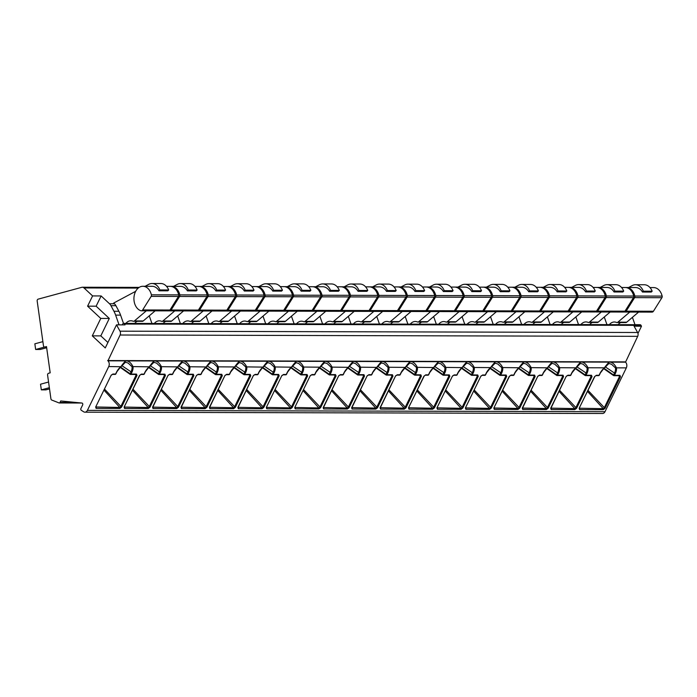 <?xml version="1.0" encoding="UTF-8"?>
<svg xmlns="http://www.w3.org/2000/svg" width="697" height="697" viewBox="0 0 697 697"><rect width="100%" height="100%" fill="white"/><g stroke="black" fill="none" stroke-linecap="round" stroke-linejoin="round"><path stroke-width="1.05" d="M84.921 412.18A4.112 2.98 -89.9 0 0 87.404 410.367L108.741 366.552A4.112 2.98 -89.9 0 0 107.939 360.837L120.093 335.013A3.293 2.379 -89.9 0 0 120.006 331.171L116.504 324.854L105.264 347.934L92.283 335.858L100.769 318.433L87.595 306.175L92.588 295.92L84.015 287.939A4.112 2.98 -89.9 0 0 82.359 287.242A4.112 2.98 -89.9 0 0 81.784 287.321L38.126 299.152A1.647 1.194 -89.9 0 0 37.185 301.087L43.458 345.721A1.647 1.194 -89.9 0 0 44.625 347.054A1.647 1.194 -89.9 0 0 44.852 347.019L46.49 346.575L50.184 372.834L48.546 373.278A1.647 1.194 -89.9 0 0 47.605 375.213L50.916 398.78A1.647 1.194 -89.9 0 0 51.752 400.052L59.018 402.918A1.237 0.889 -89.9 0 0 60.012 402.422L60.717 400.967L81.967 403.049A1.237 0.889 90.1 0 1 82.638 404.974L80.93 408.486A1.237 0.889 -89.9 0 0 81.296 410.298L83.692 411.814A4.112 2.98 -89.9 0 0 84.921 412.18L602.513 413.504A4.112 2.98 -89.9 0 0 604.996 411.692L626.333 367.877A4.112 2.98 -89.9 0 0 625.531 362.161L637.685 336.337A3.293 2.379 -89.9 0 0 637.598 332.495L634.096 326.179L641.493 326.196L637.964 333.445M116.504 324.854L125.033 324.88L124.58 324.044A1.647 1.194 -89.9 0 0 123.639 323.408A1.647 1.194 -89.9 0 0 122.646 324.131L122.289 324.872M123.639 323.408L640.09 324.724A1.647 1.194 90.1 0 1 641.031 325.368L641.493 326.196M119.065 324.863L115.632 315.114A24.7 17.852 -89.9 0 0 113.942 311.263L110.962 305.678A8.233 5.951 -89.9 0 0 109.499 303.744L101.126 295.946L96.125 306.192L109.307 318.459L100.812 335.884L107.913 342.488M92.588 295.92L101.126 295.946M87.595 306.175L96.125 306.192M123.5 323.417L120.581 315.131A24.7 17.852 -89.9 0 0 118.891 311.28L115.911 305.687A8.233 5.951 -89.9 0 0 114.447 303.753L113.689 303.047L135.671 291.32M603.689 368.643L613.517 375.526A0.819 0.819 0 0 0 613.987 375.683A0.819 0.592 -89.9 0 0 614.484 375.317L613.587 374.977L613.656 375.544A0.819 0.592 -89.9 0 0 613.987 375.683L619.398 375.674A0.819 0.592 90.1 0 0 619.929 375.326L620.461 376.702L605.031 408.372L603.297 409.679A0.819 0.592 90.1 0 0 603.253 408.677L587.527 391.453M95.811 407.248L95.846 406.673L96.073 407.379A0.819 0.592 -89.9 0 1 96.116 408.381L95.672 407.031L111.084 375.395L112.905 374.028A0.819 0.592 -89.9 0 1 112.417 374.394L111.276 375.073M120.224 367.406L130.051 374.289A0.819 0.819 0 0 0 130.522 374.446A0.819 0.592 -89.9 0 0 131.019 374.08L130.121 373.74L130.191 374.306A0.819 0.592 -89.9 0 0 130.522 374.446L135.967 374.455A0.819 0.592 90.1 0 0 136.464 374.089L136.995 375.465L121.566 407.135L119.832 408.433A0.819 0.592 90.1 0 0 119.788 407.44L104.062 390.215M124.11 407.1L139.522 375.465L141.352 374.106A0.819 0.592 -89.9 0 1 140.855 374.472L139.766 375.369L124.11 407.1L124.563 408.451A0.819 0.592 -89.9 0 0 124.519 407.449L124.275 406.734L124.249 407.318M148.661 367.485L158.498 374.367A0.819 0.819 0 0 0 158.968 374.516A0.819 0.592 -89.9 0 0 159.456 374.15L158.559 373.819L158.637 374.376A0.819 0.592 -89.9 0 0 158.968 374.516L164.422 374.533A0.819 0.592 90.1 0 0 164.901 374.167L165.433 375.535L150.003 407.214L148.269 408.512A0.819 0.592 90.1 0 0 148.226 407.51L132.5 390.285M152.713 406.804L152.957 407.527A0.819 0.592 -89.9 0 1 153 408.52L152.556 407.179L167.96 375.544L169.789 374.176A0.819 0.592 -89.9 0 1 169.293 374.542L168.151 375.213M177.099 367.554L186.935 374.437A0.819 0.819 0 0 0 187.406 374.585A0.819 0.592 -89.9 0 0 187.902 374.228L186.996 373.888L187.075 374.446A0.819 0.592 -89.9 0 0 187.406 374.585L192.86 374.603A0.819 0.592 90.1 0 0 193.339 374.237L193.871 375.605L178.441 407.283L176.707 408.581A0.819 0.592 90.1 0 0 176.663 407.588L160.937 390.364M181.15 406.874L181.394 407.597A0.819 0.592 -89.9 0 1 181.438 408.599L180.993 407.248L196.397 375.613L198.227 374.254A0.819 0.592 -89.9 0 1 197.73 374.611L196.598 375.291M205.537 367.624L215.373 374.516A0.819 0.819 0 0 0 215.843 374.664A0.819 0.592 -89.9 0 0 216.34 374.298L215.434 373.967L215.512 374.524A0.819 0.592 -89.9 0 0 215.843 374.664L221.306 374.672A0.819 0.592 90.1 0 0 221.777 374.306L222.308 375.683L206.878 407.353L205.145 408.66A0.819 0.592 90.1 0 0 205.101 407.658L189.384 390.433M209.588 406.952L209.832 407.667A0.819 0.592 -89.9 0 1 209.875 408.669L209.431 407.318L224.843 375.683L226.664 374.324A0.819 0.592 -89.9 0 1 226.168 374.69L225.035 375.361M233.983 367.702L243.811 374.585A0.819 0.819 0 0 0 244.281 374.733A0.819 0.592 -89.9 0 0 244.778 374.367L243.872 374.036L243.95 374.594A0.819 0.592 -89.9 0 0 244.281 374.733L249.744 374.751A0.819 0.592 90.1 0 0 250.223 374.385L250.746 375.753L235.316 407.431L233.582 408.73A0.819 0.592 90.1 0 0 233.539 407.728L217.821 390.503M238.025 407.022L238.269 407.745A0.819 0.592 -89.9 0 1 238.313 408.738L237.869 407.397L253.281 375.761L255.102 374.394A0.819 0.592 -89.9 0 1 254.605 374.759L253.473 375.43M262.421 367.772L272.248 374.655A0.819 0.819 0 0 0 272.719 374.803A0.819 0.592 -89.9 0 0 273.215 374.446L272.309 374.106L272.388 374.664A0.819 0.592 -89.9 0 0 272.719 374.803L278.129 374.794A0.819 0.592 90.1 0 0 278.661 374.455L279.192 375.822L263.754 407.501L262.02 408.799A0.819 0.592 90.1 0 0 261.976 407.806L246.259 390.581M266.446 407.684L266.481 407.109L266.707 407.815A0.819 0.592 -89.9 0 1 266.751 408.817L266.306 407.466L281.719 375.831L283.54 374.472A0.819 0.592 -89.9 0 1 283.052 374.829L281.91 375.509M290.858 367.842L300.695 374.733A0.819 0.819 0 0 0 301.156 374.881A0.819 0.592 -89.9 0 0 301.653 374.516L300.755 374.184L300.834 374.742A0.819 0.592 -89.9 0 0 301.156 374.881L306.602 374.89A0.819 0.592 90.1 0 0 307.098 374.533L307.63 375.901L292.2 407.579L290.466 408.878A0.819 0.592 90.1 0 0 290.422 407.876L274.696 390.651M294.883 407.754L294.918 407.187L295.153 407.884A0.819 0.592 -89.9 0 1 295.197 408.886L294.744 407.536L310.156 375.901L311.986 374.542A0.819 0.592 -89.9 0 1 311.489 374.908L310.348 375.578M319.296 367.92L329.132 374.803A0.819 0.819 0 0 0 329.603 374.951A0.819 0.592 -89.9 0 0 330.099 374.585L329.193 374.254L329.272 374.812A0.819 0.592 -89.9 0 0 329.603 374.951L335.057 374.969A0.819 0.592 90.1 0 0 335.536 374.603L336.067 375.971L320.637 407.649L318.904 408.947A0.819 0.592 90.1 0 0 318.86 407.945L303.134 390.721M323.347 407.24L323.591 407.963A0.819 0.592 -89.9 0 1 323.635 408.956L323.19 407.614L338.594 375.979L340.424 374.611A0.819 0.592 -89.9 0 1 339.927 374.977L338.786 375.648M347.733 367.99L357.57 374.873A0.819 0.819 0 0 0 358.04 375.021A0.819 0.592 -89.9 0 0 358.537 374.664L357.631 374.324L357.709 374.881A0.819 0.592 -89.9 0 0 358.04 375.021L363.503 375.038A0.819 0.592 90.1 0 0 363.973 374.672L364.505 376.04L349.075 407.719L347.341 409.017A0.819 0.592 90.1 0 0 347.298 408.024L331.58 390.799M351.785 407.318L352.029 408.033A0.819 0.592 -89.9 0 1 352.072 409.034L351.628 407.684L367.04 376.049L368.861 374.69A0.819 0.592 -89.9 0 1 368.365 375.047L367.232 375.727M376.18 368.068L386.007 374.951A0.819 0.819 0 0 0 386.478 375.099A0.819 0.592 -89.9 0 0 386.974 374.733L386.068 374.402L386.147 374.96A0.819 0.592 -89.9 0 0 386.478 375.099L391.941 375.108A0.819 0.592 90.1 0 0 392.411 374.751L392.942 376.119L377.513 407.797L375.779 409.095A0.819 0.592 90.1 0 0 375.735 408.093L360.018 390.869M380.222 407.388L380.466 408.102A0.819 0.592 -89.9 0 1 380.51 409.104L380.065 407.754L395.478 376.127L397.299 374.759A0.819 0.592 -89.9 0 1 396.802 375.125L395.669 375.796M404.617 368.138L414.445 375.021A0.819 0.819 0 0 0 414.915 375.169A0.819 0.592 -89.9 0 0 415.412 374.803L414.506 374.472L414.584 375.03A0.819 0.592 -89.9 0 0 414.915 375.169L420.378 375.186A0.819 0.592 90.1 0 0 420.857 374.82L421.38 376.188L405.95 407.867L404.216 409.165A0.819 0.592 90.1 0 0 404.173 408.163L388.456 390.947M408.503 407.832L423.915 376.197L425.736 374.829A0.819 0.592 -89.9 0 1 425.24 375.195L424.159 376.101L408.503 407.832L408.947 409.174A0.819 0.592 -89.9 0 0 408.904 408.181L408.66 407.457M433.055 368.208L442.883 375.091A0.819 0.819 0 0 0 443.353 375.239A0.819 0.592 -89.9 0 0 443.85 374.881L442.943 374.542L443.022 375.099A0.819 0.592 -89.9 0 0 443.353 375.239L448.763 375.23A0.819 0.592 90.1 0 0 449.295 374.89L449.826 376.258L434.388 407.937L432.654 409.235A0.819 0.592 90.1 0 0 432.61 408.242L416.893 391.017M437.08 408.12L437.115 407.545L437.35 408.25A0.819 0.592 -89.9 0 1 437.394 409.252L436.941 407.902L452.353 376.267L454.174 374.908A0.819 0.592 -89.9 0 1 453.686 375.265L452.545 375.944M461.492 368.286L471.329 375.169A0.819 0.819 0 0 0 471.799 375.317A0.819 0.592 -89.9 0 0 472.287 374.951L471.39 374.62L471.468 375.178A0.819 0.592 -89.9 0 0 471.799 375.317L477.236 375.326A0.819 0.592 90.1 0 0 477.733 374.969L478.264 376.336L462.834 408.015L461.1 409.313A0.819 0.592 90.1 0 0 461.057 408.311L445.331 391.087M465.518 408.198L465.552 407.623L465.788 408.32A0.819 0.592 -89.9 0 1 465.831 409.322L465.387 407.972L480.791 376.345L482.62 374.977A0.819 0.592 -89.9 0 1 482.124 375.343L480.982 376.014M489.93 368.356L499.766 375.239A0.819 0.819 0 0 0 500.237 375.387A0.819 0.592 -89.9 0 0 500.734 375.021L499.827 374.69L499.906 375.247A0.819 0.592 -89.9 0 0 500.237 375.387L505.691 375.404A0.819 0.592 90.1 0 0 506.17 375.038L506.702 376.406L491.272 408.085L489.538 409.383A0.819 0.592 90.1 0 0 489.494 408.381L473.768 391.165M493.824 408.05L509.228 376.415L511.058 375.047A0.819 0.592 -89.9 0 1 510.561 375.413L509.481 376.319L493.824 408.05L494.269 409.392A0.819 0.592 -89.9 0 0 494.225 408.398L493.981 407.675M518.368 368.425L528.204 375.308A0.819 0.819 0 0 0 528.674 375.465A0.819 0.592 -89.9 0 0 529.171 375.099L528.265 374.759L528.343 375.317A0.819 0.592 -89.9 0 0 528.674 375.465L534.137 375.474A0.819 0.592 90.1 0 0 534.608 375.108L535.139 376.485L519.709 408.154L517.976 409.453A0.819 0.592 90.1 0 0 517.932 408.459L502.215 391.235M522.419 407.754L522.663 408.468A0.819 0.592 -89.9 0 1 522.706 409.47L522.262 408.12L537.675 376.485L539.495 375.125A0.819 0.592 -89.9 0 1 538.999 375.491L537.866 376.162M546.814 368.504L556.642 375.387A0.819 0.819 0 0 0 557.112 375.535A0.819 0.592 -89.9 0 0 557.609 375.169L556.703 374.838L556.781 375.395A0.819 0.592 -89.9 0 0 557.112 375.535L562.575 375.552A0.819 0.592 90.1 0 0 563.045 375.186L563.577 376.554L548.147 408.233L546.413 409.531A0.819 0.592 90.1 0 0 546.37 408.529L530.652 391.305M550.857 407.823L551.1 408.547A0.819 0.592 -89.9 0 1 551.144 409.54L550.7 408.189L566.112 376.563L567.933 375.195A0.819 0.592 -89.9 0 1 567.436 375.561L566.304 376.232M575.252 368.574L585.079 375.456A0.819 0.819 0 0 0 585.55 375.605A0.819 0.592 -89.9 0 0 586.046 375.239L585.14 374.908L585.219 375.465A0.819 0.592 -89.9 0 0 585.55 375.605L591.012 375.622A0.819 0.592 90.1 0 0 591.492 375.256L592.023 376.624L576.585 408.303L574.851 409.601A0.819 0.592 90.1 0 0 574.807 408.599L559.09 391.383M579.137 408.268L594.55 376.633L596.371 375.265A0.819 0.592 -89.9 0 1 595.883 375.631L594.794 376.537L579.137 408.268L579.582 409.618A0.819 0.592 -89.9 0 0 579.538 408.616L579.294 407.893M579.312 407.911L579.277 408.486M599.254 374.942L599.063 375.274A0.819 0.592 90.1 0 1 598.566 375.639L595.883 375.631M596.371 375.265L599.063 375.274L599.899 373.566A11.161 6.404 -47.1 0 1 604.369 367.816L604.412 367.981C610.328 362.248 607.984 363.477 611.53 364.243L615.468 367.92A10.368 5.951 -47.1 0 1 614.414 373.27L613.587 374.977L604.046 368.304M570.817 374.873L571.453 373.496A11.161 6.404 -47.1 0 1 575.931 367.746C578.998 363.634 580.74 361.734 581.176 362.048C583.729 362.022 586.011 363.93 588.015 367.772L604.369 367.816C607.436 363.703 609.187 361.804 609.614 362.126C612.166 362.1 614.449 364.008 616.453 367.85A11.161 6.404 -47.1 0 1 615.32 373.609L614.484 375.317L619.929 375.326M115.789 373.705L116.434 372.329A11.161 6.404 -47.1 0 1 120.903 366.578C123.97 362.466 125.721 360.567 126.148 360.889C128.701 360.863 130.984 362.771 132.988 366.613A11.161 6.404 -47.1 0 1 131.855 372.372L131.019 374.08L136.464 374.089M144.227 373.784L144.871 372.407A11.161 6.404 -47.1 0 1 149.341 366.657C152.408 362.536 154.159 360.645 154.595 360.959C157.139 360.933 159.421 362.841 161.425 366.683A11.161 6.404 -47.1 0 1 160.293 372.442L159.456 374.15L164.901 374.167M172.664 373.853L173.309 372.477A11.161 6.404 -47.1 0 1 177.779 366.727C180.845 362.614 182.597 360.715 183.032 361.037C185.585 361.011 187.859 362.919 189.863 366.753A11.161 6.404 -47.1 0 1 188.73 372.512L187.902 374.228L193.339 374.237M201.102 373.923L201.747 372.546A11.161 6.404 -47.1 0 1 206.216 366.796C209.283 362.684 211.034 360.785 211.47 361.107C214.023 361.081 216.297 362.989 218.309 366.831A11.161 6.404 -47.1 0 1 217.168 372.59L216.34 374.298L221.777 374.306M229.548 374.001L230.184 372.625A11.161 6.404 -47.1 0 1 234.662 366.875C237.721 362.754 239.472 360.863 239.907 361.177C242.46 361.151 244.734 363.059 246.747 366.901A11.161 6.404 -47.1 0 1 245.614 372.66L244.778 374.367L250.223 374.385M257.986 374.071L258.631 372.695A11.161 6.404 -47.1 0 1 263.1 366.944C266.167 362.832 267.918 360.933 268.345 361.255C270.898 361.229 273.18 363.137 275.184 366.97A11.161 6.404 -47.1 0 1 274.052 372.729L273.215 374.446L278.661 374.455M286.423 374.141L287.068 372.764A11.161 6.404 -47.1 0 1 291.538 367.014C294.604 362.902 296.356 361.002 296.791 361.325C299.335 361.299 301.618 363.207 303.622 367.049A11.161 6.404 -47.1 0 1 302.489 372.808L301.653 374.516L307.098 374.533M314.861 374.219L315.506 372.843A11.161 6.404 -47.1 0 1 319.975 367.092C323.042 362.971 324.793 361.081 325.229 361.394C327.773 361.368 330.056 363.276 332.06 367.119A11.161 6.404 -47.1 0 1 330.927 372.878L330.099 374.585L335.536 374.603M343.299 374.289L343.943 372.912A11.161 6.404 -47.1 0 1 348.413 367.162C351.48 363.05 353.231 361.151 353.667 361.473C356.219 361.447 358.493 363.355 360.497 367.197A11.161 6.404 -47.1 0 1 359.364 372.956L358.537 374.664L363.973 374.672M371.736 374.359L372.381 372.982A11.161 6.404 -47.1 0 1 376.859 367.232C379.917 363.12 381.668 361.22 382.104 361.543C384.657 361.516 386.931 363.425 388.943 367.267A11.161 6.404 -47.1 0 1 387.802 373.026L386.974 374.733L392.411 374.751M400.183 374.437L400.819 373.061A11.161 6.404 -47.1 0 1 405.297 367.31C408.364 363.198 410.106 361.299 410.542 361.612C413.094 361.586 415.368 363.494 417.381 367.336A11.161 6.404 -47.1 0 1 416.248 373.095L415.412 374.803L420.857 374.82M428.62 374.507L429.265 373.13A11.161 6.404 -47.1 0 1 433.734 367.38C436.801 363.268 438.552 361.368 438.979 361.691C441.532 361.665 443.815 363.573 445.819 367.415A11.161 6.404 -47.1 0 1 444.686 373.174L443.85 374.881L449.295 374.89M457.058 374.577L457.702 373.2A11.161 6.404 -47.1 0 1 462.172 367.45C465.239 363.337 466.99 361.438 467.426 361.76C469.97 361.734 472.252 363.642 474.256 367.485A11.161 6.404 -47.1 0 1 473.124 373.243L472.287 374.951L477.733 374.969M485.495 374.655L486.14 373.278A11.161 6.404 -47.1 0 1 490.61 367.528C493.676 363.416 495.428 361.516 495.863 361.83C498.407 361.804 500.69 363.712 502.694 367.554A11.161 6.404 -47.1 0 1 501.561 373.313L500.734 375.021L506.17 375.038M513.933 374.725L514.578 373.348A11.161 6.404 -47.1 0 1 519.047 367.598C522.114 363.486 523.865 361.586 524.301 361.909C526.854 361.882 529.128 363.79 531.14 367.633A11.161 6.404 -47.1 0 1 529.999 373.392L529.171 375.099L534.608 375.108M542.379 374.803L543.015 373.426A11.161 6.404 -47.1 0 1 547.493 367.667C550.552 363.555 552.303 361.665 552.738 361.978C555.291 361.952 557.565 363.86 559.578 367.702A11.161 6.404 -47.1 0 1 558.436 373.461L557.609 375.169L563.045 375.186M625.235 361.882L107.643 360.558M108.741 366.552L120.947 366.744C126.863 361.011 124.519 362.24 128.065 363.006L132.003 366.683A10.368 5.951 -47.1 0 1 130.949 372.032L130.121 373.74L120.581 367.066M135.636 374.315L136.995 375.465M121.566 407.135L104.576 389.153M135.096 374.455L136.107 375.143L120.677 406.821L119.788 407.44L95.898 406.978M111.084 375.395L95.672 407.031M112.905 374.028L115.597 374.036A0.819 0.592 90.1 0 1 115.101 374.402L112.417 374.394M132.003 366.683A0.819 0.619 170.2 0 0 132.988 366.613L149.385 366.814C155.3 361.09 152.957 362.318 156.503 363.076L160.441 366.761A10.368 5.951 -47.1 0 1 159.386 372.111L158.559 373.819L149.019 367.145M164.074 374.385L165.433 375.535M150.003 407.214L133.022 389.231M163.534 374.524L164.553 375.213L149.114 406.891L148.226 407.51L124.336 407.057M141.352 374.106L144.035 374.115A0.819 0.592 90.1 0 1 143.538 374.472L140.855 374.472M160.441 366.761A0.819 0.619 170.2 0 0 161.425 366.683L177.822 366.892C183.738 361.159 181.403 362.388 184.94 363.154L188.878 366.831A10.368 5.951 -47.1 0 1 187.824 372.181L186.996 373.888L177.465 367.214M192.511 374.463L193.871 375.605M178.441 407.283L161.46 389.301M191.971 374.603L192.991 375.291L177.561 406.97L176.663 407.588L152.774 407.126M169.789 374.176L172.473 374.184A0.819 0.592 90.1 0 1 171.985 374.55L169.293 374.542M188.878 366.831A0.819 0.619 170.2 0 0 189.863 366.753L206.26 366.962C212.176 361.229 209.841 362.457 213.387 363.224L217.325 366.901A10.368 5.951 -47.1 0 1 216.27 372.25L215.434 373.967L205.903 367.284M220.958 374.533L222.308 375.683M206.878 407.353L189.898 389.37M220.409 374.672L221.428 375.361L205.998 407.039L205.101 407.658L181.211 407.205M198.227 374.254L200.919 374.254A0.819 0.592 90.1 0 1 200.422 374.62L197.73 374.611M230.184 372.625L234.706 367.031C240.622 361.307 238.278 362.536 241.824 363.303L245.762 366.979A10.368 5.951 -47.1 0 1 244.708 372.329L243.872 374.036L234.34 367.363M249.395 374.611L250.746 375.753M235.316 407.431L218.335 389.449M248.855 374.742L249.866 375.43L234.436 407.109L233.539 407.728L209.649 407.275M226.664 374.324L229.357 374.333A0.819 0.592 90.1 0 1 228.86 374.69L226.168 374.69M245.762 366.979A0.819 0.619 170.2 0 0 246.747 366.901L263.144 367.11C269.059 361.377 266.716 362.606 270.262 363.372L274.2 367.049A10.368 5.951 -47.1 0 1 273.146 372.398L272.309 374.106L262.778 367.432M277.833 374.681L279.192 375.822M263.754 407.501L246.773 389.518M277.293 374.82L278.303 375.509L262.874 407.187L261.976 407.806L238.095 407.344M255.102 374.394L257.794 374.402A0.819 0.592 90.1 0 1 257.298 374.768L254.605 374.759M274.2 367.049A0.819 0.619 170.2 0 0 275.184 366.97L291.581 367.18C297.497 361.447 295.153 362.675 298.699 363.442L302.637 367.119A10.368 5.951 -47.1 0 1 301.583 372.477L300.755 374.184L291.215 367.502M306.271 374.751L307.63 375.901M292.2 407.579L275.21 389.588M305.73 374.89L306.75 375.578L291.311 407.257L290.422 407.876L266.533 407.423M281.719 375.831L266.306 407.466M283.54 374.472L286.232 374.472A0.819 0.592 90.1 0 1 285.735 374.838L283.052 374.829M315.506 372.843L320.028 367.249C325.935 361.525 323.591 362.754 327.137 363.52L331.075 367.197A10.368 5.951 -47.1 0 1 330.021 372.546L329.193 374.254L319.662 367.58M334.708 374.829L336.067 375.971M320.637 407.649L303.657 389.667M334.168 374.96L335.187 375.648L319.757 407.327L318.86 407.945L294.97 407.492M310.156 375.901L294.744 407.536M311.986 374.542L314.669 374.55A0.819 0.592 90.1 0 1 314.173 374.916L311.489 374.908M331.075 367.197A0.819 0.619 170.2 0 0 332.06 367.119L348.456 367.328C354.372 361.595 352.037 362.823 355.575 363.59L359.513 367.267A10.368 5.951 -47.1 0 1 358.458 372.616L357.631 374.324L348.099 367.65M363.146 374.899L364.505 376.04M349.075 407.719L332.094 389.736M362.606 375.038L363.625 375.727L348.195 407.405L347.298 408.024L323.408 407.562M340.424 374.611L343.116 374.62A0.819 0.592 90.1 0 1 342.619 374.986L339.927 374.977M359.513 367.267A0.819 0.619 170.2 0 0 360.497 367.197L376.894 367.397C382.819 361.665 380.475 362.893 384.021 363.66L387.959 367.336A10.368 5.951 -47.1 0 1 386.905 372.695L386.068 374.402L376.537 367.728M391.592 374.969L392.942 376.119M377.513 407.797L360.532 389.815M391.043 375.108L392.062 375.796L376.633 407.475L375.735 408.093L351.846 407.64M368.861 374.69L371.553 374.69A0.819 0.592 90.1 0 1 371.057 375.056L368.365 375.047M400.819 373.061L405.34 367.467C411.256 361.743 408.912 362.971 412.458 363.738L416.397 367.415A10.368 5.951 -47.1 0 1 415.342 372.764L414.506 374.472L404.974 367.798M420.03 375.047L421.38 376.188M405.95 407.867L388.97 389.884M419.489 375.178L420.5 375.875L405.07 407.545L404.173 408.163L380.292 407.71M397.299 374.759L399.991 374.768A0.819 0.592 90.1 0 1 399.494 375.134L396.802 375.125M416.397 367.415A0.819 0.619 170.2 0 0 417.381 367.336L433.778 367.546C439.694 361.813 437.35 363.041 440.896 363.808L444.834 367.485A10.368 5.951 -47.1 0 1 443.78 372.834L442.943 374.542L433.412 367.868M448.467 375.117L449.826 376.258M434.388 407.937L417.407 389.954M447.927 375.256L448.938 375.944L433.508 407.623L432.61 408.242L408.73 407.78M408.677 407.475L408.642 408.05M425.736 374.829L428.428 374.838A0.819 0.592 90.1 0 1 427.932 375.204L425.24 375.195M444.834 367.485A0.819 0.619 170.2 0 0 445.819 367.415L462.216 367.615C468.131 361.882 465.788 363.111 469.334 363.878L473.272 367.554A10.368 5.951 -47.1 0 1 472.217 372.912L471.39 374.62L461.85 367.946M476.905 375.186L478.264 376.336M462.834 408.015L445.845 390.032M476.365 375.326L477.384 376.014L461.945 407.693L461.057 408.311L437.167 407.858M452.353 376.267L436.941 407.902M454.174 374.908L456.866 374.916A0.819 0.592 90.1 0 1 456.369 375.274L453.686 375.265M486.14 373.278L490.662 367.685C496.569 361.961 494.234 363.189 497.771 363.956L501.709 367.633A10.368 5.951 -47.1 0 1 500.655 372.982L499.827 374.69L490.296 368.016M505.342 375.265L506.702 376.406M491.272 408.085L474.291 390.102M504.802 375.404L505.822 376.092L490.392 407.762L489.494 408.381L465.605 407.928M480.791 376.345L465.387 407.972M482.62 374.977L485.304 374.986A0.819 0.592 90.1 0 1 484.816 375.352L482.124 375.343M501.709 367.633A0.819 0.619 170.2 0 0 502.694 367.554L519.091 367.763C525.007 362.031 522.672 363.259 526.209 364.026L530.156 367.702A10.368 5.951 -47.1 0 1 529.093 373.052L528.265 374.759L518.734 368.086M533.78 375.334L535.139 376.485M519.709 408.154L502.729 390.172M533.24 375.474L534.259 376.162L518.829 407.841L517.932 408.459L494.042 407.998M493.99 407.693L493.955 408.268M511.058 375.047L513.75 375.056A0.819 0.592 90.1 0 1 513.253 375.422L510.561 375.413M530.156 367.702A0.819 0.619 170.2 0 0 531.14 367.633L547.528 367.833C553.453 362.109 551.109 363.337 554.655 364.095L558.593 367.781A10.368 5.951 -47.1 0 1 557.539 373.13L556.703 374.838L547.171 368.164M562.226 375.404L563.577 376.554M548.147 408.233L531.166 390.25M561.677 375.544L562.697 376.232L547.267 407.911L546.37 408.529L522.48 408.076M539.495 375.125L542.188 375.134A0.819 0.592 90.1 0 1 541.691 375.491L538.999 375.491M571.453 373.496L575.975 367.903C581.89 362.179 579.547 363.407 583.093 364.174L587.031 367.85A10.368 5.951 -47.1 0 1 585.977 373.2L585.14 374.908L575.609 368.234M590.664 375.483L592.023 376.624M576.585 408.303L559.604 390.32M590.124 375.622L591.134 376.31L575.705 407.98L574.807 408.599L550.926 408.146M567.933 375.195L570.625 375.204A0.819 0.592 90.1 0 1 570.129 375.57L567.436 375.561M619.102 375.552L620.461 376.702M605.031 408.372L588.041 390.39M618.561 375.692L619.572 376.38L604.142 408.059L603.253 408.677L579.364 408.215M48.563 382.034L40.531 384.213L41.323 389.867L45.871 389.876L49.522 388.891M42.883 341.643L34.85 343.821L35.643 349.476L40.191 349.485L46.655 347.733M41.323 389.867L49.356 387.689M35.643 349.476L44.582 347.054M632.406 317.344L635.002 324.715M151.937 323.478L149.245 315.846M180.375 323.547L177.683 315.915M208.812 323.626L206.129 315.994M237.25 323.696L234.567 316.063M265.688 323.765L263.004 316.133M294.125 323.844L291.442 316.211M322.572 323.913L319.879 316.281M351.009 323.983L348.317 316.351M379.447 324.061L376.763 316.429M407.884 324.131L405.201 316.499M436.322 324.201L433.639 316.569M464.76 324.279L462.076 316.647M493.206 324.349L490.514 316.717M521.644 324.419L518.951 316.795M550.081 324.497L547.398 316.865M578.519 324.567L575.835 316.935M606.956 324.645L604.273 317.013M187.441 290.876L188.303 290.03L197.12 290.048L196.258 290.893L187.441 290.876A12.38 8.948 -89.9 0 0 180.558 286.371L171.34 286.354A12.38 8.948 -89.9 0 0 170.774 286.371M154.307 323.486A10.281 7.432 90.1 0 1 159.308 320.829A10.281 7.432 90.1 0 1 161.416 321.265A2.466 1.786 -89.9 0 0 161.922 321.369A2.466 1.786 -89.9 0 0 162.863 321.003L174.764 310.888M188.303 290.03A12.346 8.93 -89.9 0 0 180.479 283.566A12.346 8.93 -89.9 0 0 177.247 284.393L173.562 286.354M196.667 310.888A2.466 1.786 -89.9 0 0 197.051 310.94A2.466 1.786 -89.9 0 0 198.41 310.087L206.887 296.539A1.647 1.194 -89.9 0 0 207.122 294.944A12.38 8.948 -89.9 0 0 198.645 286.423L194.96 286.415M169.171 310.749A12.38 8.948 -89.9 0 0 169.371 310.818A2.466 1.786 -89.9 0 0 169.754 310.871A2.466 1.786 -89.9 0 0 171.105 310.017L179.591 296.469A1.647 1.194 -89.9 0 0 179.826 294.875A12.38 8.948 -89.9 0 0 171.34 286.354M197.12 290.048A12.346 8.93 -89.9 0 0 189.296 283.583L180.479 283.566M163.124 323.504A10.281 7.432 90.1 0 1 165.773 321.378M161.922 321.369L170.739 321.387A2.466 1.786 -89.9 0 0 171.68 321.021L183.581 310.914M142.902 286.275A12.38 8.948 -89.9 0 0 133.981 297.305A12.38 8.948 -89.9 0 0 140.933 310.74A2.466 1.786 -89.9 0 0 141.308 310.801A2.466 1.786 -89.9 0 0 142.667 309.947L151.153 296.391A1.647 1.194 -89.9 0 0 151.38 294.805A12.38 8.948 -89.9 0 0 142.902 286.275L152.12 286.301A12.38 8.948 -89.9 0 1 159.003 290.797L167.811 290.823L168.683 289.978A12.346 8.93 -89.9 0 0 160.859 283.513L152.042 283.496A12.346 8.93 -89.9 0 0 148.81 284.315L145.124 286.284M134.687 323.434A10.281 7.432 90.1 0 1 137.335 321.3M125.869 323.408A10.281 7.432 90.1 0 1 130.87 320.759A10.281 7.432 90.1 0 1 132.979 321.186A2.466 1.786 -89.9 0 0 133.484 321.291L142.301 321.317A2.466 1.786 -89.9 0 0 143.242 320.951L155.143 310.836M168.23 310.81A2.466 1.786 -89.9 0 0 168.613 310.871A2.466 1.786 -89.9 0 0 169.972 310.017L178.449 296.46A1.647 1.194 -89.9 0 0 178.685 294.875A12.38 8.948 -89.9 0 0 170.207 286.345L166.513 286.336M133.484 321.291A2.466 1.786 -89.9 0 0 134.425 320.925L146.326 310.818M159.003 290.797L159.866 289.952A12.346 8.93 -89.9 0 0 152.042 283.496M168.683 289.978L159.866 289.952M215.878 290.945L216.741 290.1L225.558 290.118L224.695 290.971L215.878 290.945A12.38 8.948 -89.9 0 0 208.995 286.45L199.786 286.423A12.38 8.948 -89.9 0 0 199.211 286.45M182.745 323.556A10.281 7.432 90.1 0 1 187.746 320.908A10.281 7.432 90.1 0 1 189.854 321.334A2.466 1.786 -89.9 0 0 190.368 321.439A2.466 1.786 -89.9 0 0 191.3 321.073L203.202 310.958M216.741 290.1A12.346 8.93 -89.9 0 0 208.917 283.635A12.346 8.93 -89.9 0 0 205.685 284.463L201.999 286.432M225.114 310.958A2.466 1.786 -89.9 0 0 225.488 311.019A2.466 1.786 -89.9 0 0 226.847 310.165L235.333 296.608A1.647 1.194 -89.9 0 0 235.56 295.023A12.38 8.948 -89.9 0 0 227.083 286.493L223.397 286.484M197.608 310.827A12.38 8.948 -89.9 0 0 197.809 310.888A2.466 1.786 -89.9 0 0 198.192 310.949A2.466 1.786 -89.9 0 0 199.542 310.095L208.028 296.539A1.647 1.194 -89.9 0 0 208.264 294.953A12.38 8.948 -89.9 0 0 199.786 286.423M225.558 290.118A12.346 8.93 -89.9 0 0 217.734 283.662L208.917 283.635M191.562 323.582A10.281 7.432 90.1 0 1 194.21 321.448M190.368 321.439L199.176 321.465A2.466 1.786 -89.9 0 0 200.117 321.09L212.019 310.984M244.316 291.015L245.178 290.17L253.996 290.196L253.133 291.041L244.316 291.015A12.38 8.948 -89.9 0 0 237.433 286.519L228.224 286.493A12.38 8.948 -89.9 0 0 227.658 286.519M211.182 323.626A10.281 7.432 90.1 0 1 216.183 320.977A10.281 7.432 90.1 0 1 218.3 321.404A2.466 1.786 -89.9 0 0 218.806 321.509A2.466 1.786 -89.9 0 0 219.738 321.143L231.639 311.036M245.178 290.17A12.346 8.93 -89.9 0 0 237.355 283.714A12.346 8.93 -89.9 0 0 234.122 284.542L230.446 286.502M253.551 311.036A2.466 1.786 -89.9 0 0 253.926 311.089A2.466 1.786 -89.9 0 0 255.285 310.235L263.771 296.687A1.647 1.194 -89.9 0 0 264.006 295.092A12.38 8.948 -89.9 0 0 255.52 286.563L251.835 286.554M226.046 310.897A12.38 8.948 -89.9 0 0 226.246 310.958A2.466 1.786 -89.9 0 0 226.63 311.019A2.466 1.786 -89.9 0 0 227.98 310.165L236.466 296.617A1.647 1.194 -89.9 0 0 236.701 295.023A12.38 8.948 -89.9 0 0 228.224 286.493M253.996 290.196A12.346 8.93 -89.9 0 0 246.172 283.731L237.355 283.714M219.999 323.652A10.281 7.432 90.1 0 1 222.648 321.517M218.806 321.509L227.623 321.535A2.466 1.786 -89.9 0 0 228.555 321.169L240.456 311.054M272.754 291.093L273.616 290.248L282.433 290.266L281.571 291.111L272.754 291.093A12.38 8.948 -89.9 0 0 265.879 286.589L256.662 286.572A12.38 8.948 -89.9 0 0 256.095 286.589M239.629 323.704A10.281 7.432 90.1 0 1 244.621 321.047A10.281 7.432 90.1 0 1 246.738 321.483A2.466 1.786 -89.9 0 0 247.243 321.587A2.466 1.786 -89.9 0 0 248.184 321.221L260.077 311.106M273.616 290.248A12.346 8.93 -89.9 0 0 265.792 283.784A12.346 8.93 -89.9 0 0 262.569 284.611L258.883 286.572M281.989 311.106A2.466 1.786 -89.9 0 0 282.372 311.167A2.466 1.786 -89.9 0 0 283.723 310.304L292.209 296.756A1.647 1.194 -89.9 0 0 292.444 295.171A12.38 8.948 -89.9 0 0 283.967 286.641L280.272 286.633M254.483 310.967A12.38 8.948 -89.9 0 0 254.684 311.036A2.466 1.786 -89.9 0 0 255.067 311.097A2.466 1.786 -89.9 0 0 256.426 310.235L264.904 296.687A1.647 1.194 -89.9 0 0 265.139 295.101A12.38 8.948 -89.9 0 0 256.662 286.572M282.433 290.266A12.346 8.93 -89.9 0 0 274.609 283.81L265.792 283.784M248.446 323.722A10.281 7.432 90.1 0 1 251.094 321.596M247.243 321.587L256.06 321.605A2.466 1.786 -89.9 0 0 257.001 321.239L268.894 311.132M301.191 291.163L302.062 290.318L310.871 290.344L310.008 291.189L301.191 291.163A12.38 8.948 -89.9 0 0 294.317 286.667L285.099 286.641A12.38 8.948 -89.9 0 0 284.533 286.667M268.066 323.774A10.281 7.432 90.1 0 1 273.058 321.125A10.281 7.432 90.1 0 1 275.176 321.552A2.466 1.786 -89.9 0 0 275.681 321.657A2.466 1.786 -89.9 0 0 276.622 321.291L288.523 311.176M302.062 290.318A12.346 8.93 -89.9 0 0 294.239 283.853A12.346 8.93 -89.9 0 0 291.006 284.681L287.321 286.65M310.426 311.176A2.466 1.786 -89.9 0 0 310.81 311.237A2.466 1.786 -89.9 0 0 312.16 310.383L320.646 296.826A1.647 1.194 -89.9 0 0 320.881 295.24A12.38 8.948 -89.9 0 0 312.404 286.711L308.71 286.702M282.921 311.045A12.38 8.948 -89.9 0 0 283.121 311.106A2.466 1.786 -89.9 0 0 283.505 311.167A2.466 1.786 -89.9 0 0 284.864 310.313L293.35 296.756A1.647 1.194 -89.9 0 0 293.576 295.171A12.38 8.948 -89.9 0 0 285.099 286.641M310.871 290.344A12.346 8.93 -89.9 0 0 303.047 283.879L294.239 283.853M276.883 323.8A10.281 7.432 90.1 0 1 279.532 321.665M275.681 321.657L284.498 321.683A2.466 1.786 -89.9 0 0 285.439 321.317L297.331 311.202M329.637 291.241L330.5 290.388L339.317 290.414L338.454 291.259L329.637 291.241A12.38 8.948 -89.9 0 0 322.755 286.737L313.537 286.711A12.38 8.948 -89.9 0 0 312.97 286.737M296.504 323.844A10.281 7.432 90.1 0 1 301.505 321.195A10.281 7.432 90.1 0 1 303.613 321.631A2.466 1.786 -89.9 0 0 304.119 321.726A2.466 1.786 -89.9 0 0 305.059 321.361L316.961 311.254M330.5 290.388A12.346 8.93 -89.9 0 0 322.676 283.932A12.346 8.93 -89.9 0 0 319.444 284.759L315.758 286.72M338.864 311.254A2.466 1.786 -89.9 0 0 339.247 311.306A2.466 1.786 -89.9 0 0 340.606 310.453L349.084 296.905A1.647 1.194 -89.9 0 0 349.319 295.31A12.38 8.948 -89.9 0 0 340.842 286.781L337.148 286.772M311.359 311.115A12.38 8.948 -89.9 0 0 311.568 311.184A2.466 1.786 -89.9 0 0 311.942 311.237A2.466 1.786 -89.9 0 0 313.302 310.383L321.787 296.835A1.647 1.194 -89.9 0 0 322.014 295.24A12.38 8.948 -89.9 0 0 313.537 286.711M339.317 290.414A12.346 8.93 -89.9 0 0 331.493 283.949L322.676 283.932M305.321 323.87A10.281 7.432 90.1 0 1 307.969 321.735M304.119 321.726L312.936 321.753A2.466 1.786 -89.9 0 0 313.877 321.387L325.778 311.271M358.075 291.311L358.938 290.466L367.755 290.483L366.892 291.329L358.075 291.311A12.38 8.948 -89.9 0 0 351.192 286.807L341.974 286.789A12.38 8.948 -89.9 0 0 341.408 286.807M324.941 323.922A10.281 7.432 90.1 0 1 329.942 321.273A10.281 7.432 90.1 0 1 332.051 321.7A2.466 1.786 -89.9 0 0 332.556 321.805A2.466 1.786 -89.9 0 0 333.497 321.439L345.398 311.324M358.938 290.466A12.346 8.93 -89.9 0 0 351.114 284.001A12.346 8.93 -89.9 0 0 347.881 284.829L344.196 286.789M367.302 311.324A2.466 1.786 -89.9 0 0 367.685 311.385A2.466 1.786 -89.9 0 0 369.044 310.522L377.53 296.974A1.647 1.194 -89.9 0 0 377.757 295.389A12.38 8.948 -89.9 0 0 369.279 286.859L365.594 286.85M339.805 311.184A12.38 8.948 -89.9 0 0 340.005 311.254A2.466 1.786 -89.9 0 0 340.389 311.315A2.466 1.786 -89.9 0 0 341.739 310.453L350.225 296.905A1.647 1.194 -89.9 0 0 350.46 295.319A12.38 8.948 -89.9 0 0 341.974 286.789M367.755 290.483A12.346 8.93 -89.9 0 0 359.931 284.027L351.114 284.001M333.758 323.939A10.281 7.432 90.1 0 1 336.407 321.814M332.556 321.805L341.373 321.822A2.466 1.786 -89.9 0 0 342.314 321.456L354.215 311.35M386.513 291.381L387.375 290.536L396.192 290.562L395.33 291.407L386.513 291.381A12.38 8.948 -89.9 0 0 379.63 286.885L370.421 286.859A12.38 8.948 -89.9 0 0 369.846 286.885M353.379 323.992A10.281 7.432 90.1 0 1 358.38 321.343A10.281 7.432 90.1 0 1 360.488 321.77A2.466 1.786 -89.9 0 0 361.002 321.875A2.466 1.786 -89.9 0 0 361.935 321.509L373.836 311.393M387.375 290.536A12.346 8.93 -89.9 0 0 379.551 284.071A12.346 8.93 -89.9 0 0 376.319 284.899L372.642 286.868M395.748 311.393A2.466 1.786 -89.9 0 0 396.123 311.454A2.466 1.786 -89.9 0 0 397.482 310.601L405.968 297.044A1.647 1.194 -89.9 0 0 406.194 295.458A12.38 8.948 -89.9 0 0 397.717 286.929L394.032 286.92M368.243 311.263A12.38 8.948 -89.9 0 0 368.443 311.324A2.466 1.786 -89.9 0 0 368.826 311.385A2.466 1.786 -89.9 0 0 370.177 310.531L378.663 296.974A1.647 1.194 -89.9 0 0 378.898 295.389A12.38 8.948 -89.9 0 0 370.421 286.859M396.192 290.562A12.346 8.93 -89.9 0 0 388.368 284.097L379.551 284.071M362.196 324.018A10.281 7.432 90.1 0 1 364.845 321.883M361.002 321.875L369.811 321.901A2.466 1.786 -89.9 0 0 370.752 321.535L382.653 311.42M414.95 291.459L415.813 290.605L424.63 290.632L423.767 291.477L414.95 291.459A12.38 8.948 -89.9 0 0 408.067 286.955L398.858 286.929A12.38 8.948 -89.9 0 0 398.292 286.955M381.817 324.061A10.281 7.432 90.1 0 1 386.818 321.413A10.281 7.432 90.1 0 1 388.935 321.848A2.466 1.786 -89.9 0 0 389.44 321.944A2.466 1.786 -89.9 0 0 390.381 321.578L402.274 311.472M415.813 290.605A12.346 8.93 -89.9 0 0 407.989 284.149A12.346 8.93 -89.9 0 0 404.757 284.977L401.08 286.937M424.185 311.472A2.466 1.786 -89.9 0 0 424.569 311.524A2.466 1.786 -89.9 0 0 425.919 310.67L434.405 297.122A1.647 1.194 -89.9 0 0 434.64 295.528A12.38 8.948 -89.9 0 0 426.155 286.998L422.469 286.99M396.68 311.332A12.38 8.948 -89.9 0 0 396.881 311.402A2.466 1.786 -89.9 0 0 397.264 311.454A2.466 1.786 -89.9 0 0 398.623 310.601L407.1 297.053A1.647 1.194 -89.9 0 0 407.336 295.458A12.38 8.948 -89.9 0 0 398.858 286.929M424.63 290.632A12.346 8.93 -89.9 0 0 416.806 284.167L407.989 284.149M390.634 324.088A10.281 7.432 90.1 0 1 393.282 321.962M389.44 321.944L398.257 321.97A2.466 1.786 -89.9 0 0 399.189 321.605L411.091 311.489M443.388 291.529L444.25 290.684L453.067 290.701L452.205 291.555L443.388 291.529A12.38 8.948 -89.9 0 0 436.514 287.025L427.296 287.007A12.38 8.948 -89.9 0 0 426.73 287.025M410.263 324.14A10.281 7.432 90.1 0 1 415.255 321.491A10.281 7.432 90.1 0 1 417.372 321.918A2.466 1.786 -89.9 0 0 417.878 322.023A2.466 1.786 -89.9 0 0 418.819 321.657L430.711 311.542M444.25 290.684A12.346 8.93 -89.9 0 0 436.427 284.219A12.346 8.93 -89.9 0 0 433.203 285.047L429.518 287.007M452.623 311.542A2.466 1.786 -89.9 0 0 453.006 311.603A2.466 1.786 -89.9 0 0 454.357 310.749L462.843 297.192A1.647 1.194 -89.9 0 0 463.078 295.606A12.38 8.948 -89.9 0 0 454.601 287.077L450.907 287.068M425.118 311.402A12.38 8.948 -89.9 0 0 425.318 311.472A2.466 1.786 -89.9 0 0 425.701 311.533A2.466 1.786 -89.9 0 0 427.061 310.679L435.538 297.122A1.647 1.194 -89.9 0 0 435.773 295.537A12.38 8.948 -89.9 0 0 427.296 287.007M453.067 290.701A12.346 8.93 -89.9 0 0 445.244 284.245L436.427 284.219M419.08 324.157A10.281 7.432 90.1 0 1 421.729 322.031M417.878 322.023L426.695 322.04A2.466 1.786 -89.9 0 0 427.636 321.674L439.528 311.568M471.834 291.599L472.697 290.754L481.505 290.78L480.642 291.625L471.834 291.599A12.38 8.948 -89.9 0 0 464.951 287.103L455.733 287.077A12.38 8.948 -89.9 0 0 455.167 287.103M438.701 324.21A10.281 7.432 90.1 0 1 443.693 321.561A10.281 7.432 90.1 0 1 445.81 321.988A2.466 1.786 -89.9 0 0 446.315 322.092A2.466 1.786 -89.9 0 0 447.256 321.726L459.157 311.611M472.697 290.754A12.346 8.93 -89.9 0 0 464.873 284.289A12.346 8.93 -89.9 0 0 461.641 285.117L457.955 287.086M481.061 311.611A2.466 1.786 -89.9 0 0 481.444 311.672A2.466 1.786 -89.9 0 0 482.794 310.818L491.28 297.262A1.647 1.194 -89.9 0 0 491.516 295.676A12.38 8.948 -89.9 0 0 483.038 287.147L479.344 287.138M453.555 311.481A12.38 8.948 -89.9 0 0 453.764 311.542A2.466 1.786 -89.9 0 0 454.139 311.603A2.466 1.786 -89.9 0 0 455.498 310.749L463.984 297.192A1.647 1.194 -89.9 0 0 464.211 295.606A12.38 8.948 -89.9 0 0 455.733 287.077M481.505 290.78A12.346 8.93 -89.9 0 0 473.69 284.315L464.873 284.289M447.518 324.236A10.281 7.432 90.1 0 1 450.166 322.101M446.315 322.092L455.132 322.119A2.466 1.786 -89.9 0 0 456.073 321.753L467.966 311.637M500.272 291.677L501.134 290.823L509.951 290.849L509.089 291.695L500.272 291.677A12.38 8.948 -89.9 0 0 493.389 287.173L484.171 287.147A12.38 8.948 -89.9 0 0 483.605 287.173M467.138 324.279A10.281 7.432 90.1 0 1 472.139 321.631A10.281 7.432 90.1 0 1 474.248 322.066A2.466 1.786 -89.9 0 0 474.753 322.162A2.466 1.786 -89.9 0 0 475.694 321.796L487.595 311.69M501.134 290.823A12.346 8.93 -89.9 0 0 493.31 284.367A12.346 8.93 -89.9 0 0 490.078 285.195L486.393 287.155M509.498 311.69A2.466 1.786 -89.9 0 0 509.882 311.742A2.466 1.786 -89.9 0 0 511.241 310.888L519.718 297.34A1.647 1.194 -89.9 0 0 519.953 295.746A12.38 8.948 -89.9 0 0 511.476 287.225L507.791 287.208M481.993 311.55A12.38 8.948 -89.9 0 0 482.202 311.62A2.466 1.786 -89.9 0 0 482.577 311.672A2.466 1.786 -89.9 0 0 483.936 310.818L492.422 297.27A1.647 1.194 -89.9 0 0 492.657 295.676A12.38 8.948 -89.9 0 0 484.171 287.147M509.951 290.849A12.346 8.93 -89.9 0 0 502.128 284.385L493.31 284.367M475.955 324.305A10.281 7.432 90.1 0 1 478.604 322.18M474.753 322.162L483.57 322.188A2.466 1.786 -89.9 0 0 484.511 321.822L496.412 311.707M528.709 291.747L529.572 290.902L538.389 290.919L537.526 291.773L528.709 291.747A12.38 8.948 -89.9 0 0 521.826 287.251L512.617 287.225A12.38 8.948 -89.9 0 0 512.042 287.251M495.576 324.358A10.281 7.432 90.1 0 1 500.577 321.709A10.281 7.432 90.1 0 1 502.685 322.136A2.466 1.786 -89.9 0 0 503.19 322.241A2.466 1.786 -89.9 0 0 504.131 321.875L516.033 311.759M529.572 290.902A12.346 8.93 -89.9 0 0 521.748 284.437A12.346 8.93 -89.9 0 0 518.516 285.265L514.83 287.225M537.936 311.759A2.466 1.786 -89.9 0 0 538.319 311.82A2.466 1.786 -89.9 0 0 539.678 310.967L548.164 297.41A1.647 1.194 -89.9 0 0 548.391 295.824A12.38 8.948 -89.9 0 0 539.914 287.295L536.228 287.286M510.439 311.629A12.38 8.948 -89.9 0 0 510.64 311.69A2.466 1.786 -89.9 0 0 511.023 311.751A2.466 1.786 -89.9 0 0 512.373 310.897L520.859 297.34A1.647 1.194 -89.9 0 0 521.095 295.755A12.38 8.948 -89.9 0 0 512.617 287.225M538.389 290.919A12.346 8.93 -89.9 0 0 530.565 284.463L521.748 284.437M504.393 324.375A10.281 7.432 90.1 0 1 507.041 322.249M503.19 322.241L512.007 322.258A2.466 1.786 -89.9 0 0 512.948 321.892L524.85 311.786M557.147 291.816L558.009 290.971L566.827 290.998L565.964 291.843L557.147 291.816A12.38 8.948 -89.9 0 0 550.264 287.321L541.055 287.295A12.38 8.948 -89.9 0 0 540.48 287.321M524.013 324.427A10.281 7.432 90.1 0 1 529.014 321.779A10.281 7.432 90.1 0 1 531.131 322.206A2.466 1.786 -89.9 0 0 531.637 322.31A2.466 1.786 -89.9 0 0 532.569 321.944L544.47 311.838M558.009 290.971A12.346 8.93 -89.9 0 0 550.186 284.507A12.346 8.93 -89.9 0 0 546.953 285.334L543.277 287.303M566.382 311.829A2.466 1.786 -89.9 0 0 566.757 311.89A2.466 1.786 -89.9 0 0 568.116 311.036L576.602 297.48A1.647 1.194 -89.9 0 0 576.828 295.894A12.38 8.948 -89.9 0 0 568.351 287.364L564.666 287.356M538.877 311.698A12.38 8.948 -89.9 0 0 539.077 311.759A2.466 1.786 -89.9 0 0 539.461 311.82A2.466 1.786 -89.9 0 0 540.811 310.967L549.297 297.41A1.647 1.194 -89.9 0 0 549.532 295.824A12.38 8.948 -89.9 0 0 541.055 287.295M566.827 290.998A12.346 8.93 -89.9 0 0 559.003 284.533L550.186 284.507M532.83 324.453A10.281 7.432 90.1 0 1 535.479 322.319M531.637 322.31L540.454 322.336A2.466 1.786 -89.9 0 0 541.386 321.97L553.287 311.855M585.585 291.895L586.447 291.041L595.264 291.067L594.402 291.912L585.585 291.895A12.38 8.948 -89.9 0 0 578.702 287.391L569.493 287.373A12.38 8.948 -89.9 0 0 568.926 287.391M552.46 324.506A10.281 7.432 90.1 0 1 557.452 321.848A10.281 7.432 90.1 0 1 559.569 322.284A2.466 1.786 -89.9 0 0 560.074 322.389A2.466 1.786 -89.9 0 0 561.015 322.014L572.908 311.907M586.447 291.041A12.346 8.93 -89.9 0 0 578.623 284.585A12.346 8.93 -89.9 0 0 575.4 285.413L571.714 287.373M594.82 311.907A2.466 1.786 -89.9 0 0 595.203 311.96A2.466 1.786 -89.9 0 0 596.554 311.106L605.04 297.558A1.647 1.194 -89.9 0 0 605.275 295.964A12.38 8.948 -89.9 0 0 596.798 287.443L593.103 287.425M567.314 311.768A12.38 8.948 -89.9 0 0 567.515 311.838A2.466 1.786 -89.9 0 0 567.898 311.89A2.466 1.786 -89.9 0 0 569.257 311.036L577.735 297.488A1.647 1.194 -89.9 0 0 577.97 295.894A12.38 8.948 -89.9 0 0 569.493 287.373M595.264 291.067A12.346 8.93 -89.9 0 0 587.44 284.603L578.623 284.585M561.268 324.523A10.281 7.432 90.1 0 1 563.925 322.397M560.074 322.389L568.891 322.406A2.466 1.786 -89.9 0 0 569.824 322.04L581.725 311.925M614.022 291.965L614.885 291.119L623.702 291.137L622.839 291.991L614.022 291.965A12.38 8.948 -89.9 0 0 607.148 287.469L597.93 287.443A12.38 8.948 -89.9 0 0 597.364 287.469M580.897 324.575A10.281 7.432 90.1 0 1 585.889 321.927A10.281 7.432 90.1 0 1 588.007 322.354A2.466 1.786 -89.9 0 0 588.512 322.458A2.466 1.786 -89.9 0 0 589.453 322.092L601.345 311.977M614.885 291.119A12.346 8.93 -89.9 0 0 607.061 284.655A12.346 8.93 -89.9 0 0 603.837 285.482L600.152 287.452M623.257 311.977A2.466 1.786 -89.9 0 0 623.641 312.038A2.466 1.786 -89.9 0 0 624.991 311.184L633.477 297.628A1.647 1.194 -89.9 0 0 633.712 296.042A12.38 8.948 -89.9 0 0 625.235 287.512L621.541 287.504M595.752 311.847A12.38 8.948 -89.9 0 0 595.952 311.907A2.466 1.786 -89.9 0 0 596.336 311.968A2.466 1.786 -89.9 0 0 597.695 311.115L606.181 297.558A1.647 1.194 -89.9 0 0 606.407 295.972A12.38 8.948 -89.9 0 0 597.93 287.443M623.702 291.137A12.346 8.93 -89.9 0 0 615.878 284.681L607.061 284.655M589.714 324.593A10.281 7.432 90.1 0 1 592.363 322.467M588.512 322.458L597.329 322.476A2.466 1.786 -89.9 0 0 598.27 322.11L610.163 312.003M642.468 292.034L643.331 291.189L652.148 291.215L651.277 292.06L642.468 292.034A12.38 8.948 -89.9 0 0 635.586 287.539L626.368 287.512A12.38 8.948 -89.9 0 0 625.801 287.539M609.335 324.645A10.281 7.432 90.1 0 1 614.336 321.997A10.281 7.432 90.1 0 1 616.444 322.423A2.466 1.786 -89.9 0 0 616.95 322.528A2.466 1.786 -89.9 0 0 617.89 322.162L629.792 312.056M643.331 291.189A12.346 8.93 -89.9 0 0 635.507 284.733A12.346 8.93 -89.9 0 0 632.275 285.552L628.589 287.521M651.695 312.047A2.466 1.786 -89.9 0 0 652.078 312.108A2.466 1.786 -89.9 0 0 653.438 311.254L661.915 297.697A1.647 1.194 -89.9 0 0 662.15 296.112A12.38 8.948 -89.9 0 0 653.673 287.582L649.979 287.573M624.19 311.916A12.38 8.948 -89.9 0 0 624.399 311.977A2.466 1.786 -89.9 0 0 624.773 312.038A2.466 1.786 -89.9 0 0 626.133 311.184L634.618 297.628A1.647 1.194 -89.9 0 0 634.845 296.042A12.38 8.948 -89.9 0 0 626.368 287.512M652.148 291.215A12.346 8.93 -89.9 0 0 644.324 284.751L635.507 284.733M618.152 324.671A10.281 7.432 90.1 0 1 620.8 322.537M616.95 322.528L625.767 322.554A2.466 1.786 -89.9 0 0 626.708 322.188L638.609 312.073M100.769 318.433L109.307 318.459M92.283 335.858L100.812 335.884M124.58 324.044L641.031 325.368M637.598 332.495L120.006 331.171M138.241 288.079L84.015 287.939M114.447 303.753L109.499 303.744M46.551 347.028L44.852 347.019M75.929 402.465L60.012 402.422M604.996 411.692L87.404 410.367M579.582 409.618L603.297 409.679M626.333 367.877L616.453 367.85A0.819 0.619 170.2 0 1 615.468 367.92M96.116 408.381L119.832 408.433M124.563 408.451L148.269 408.512M153 408.52L176.707 408.581M181.438 408.599L205.145 408.66M234.549 366.962L218.309 366.831A0.819 0.619 170.2 0 1 217.325 366.901M209.875 408.669L233.582 408.73M238.313 408.738L262.02 408.799M266.751 408.817L290.466 408.878M319.871 367.18L303.622 367.049A0.819 0.619 170.2 0 1 302.637 367.119M295.197 408.886L318.904 408.947M323.635 408.956L347.341 409.017M352.072 409.034L375.779 409.095M405.192 367.397L388.943 367.267A0.819 0.619 170.2 0 1 387.959 367.336M380.51 409.104L404.216 409.165M408.947 409.174L432.654 409.235M437.394 409.252L461.1 409.313M490.505 367.615L474.256 367.485A0.819 0.619 170.2 0 1 473.272 367.554M465.831 409.322L489.538 409.383M494.269 409.392L517.976 409.453M522.706 409.47L546.413 409.531M575.827 367.833L559.578 367.702A0.819 0.619 170.2 0 1 558.593 367.781M551.144 409.54L574.851 409.601M591.492 375.256L586.046 375.239L586.883 373.531L577.02 366.927M587.031 367.85A0.819 0.619 170.2 0 0 588.015 367.772A11.161 6.404 -47.1 0 1 586.883 373.531M599.899 373.566L604.264 367.911M625.531 362.161L107.939 360.837M637.685 336.337L120.093 335.013M116.434 372.329L120.799 366.674M131.855 372.372L121.992 365.759M144.871 372.407L149.236 366.744M160.293 372.442L150.43 365.838M173.309 372.477L177.674 366.822M188.73 372.512L178.868 365.908M167.96 375.544L152.687 407.397M201.747 372.546L206.112 366.892M217.168 372.59L207.305 365.977M196.397 375.613L181.133 407.501M245.614 372.66L235.743 366.056M224.843 375.683L209.562 407.536M258.631 372.695L262.996 367.04M274.052 372.729L264.189 366.125M253.281 375.761L238.008 407.614M287.068 372.764L291.433 367.11M302.489 372.808L292.627 366.204M330.927 372.878L321.064 366.273M343.943 372.912L348.308 367.258M359.364 372.956L349.502 366.343M338.594 375.979L323.321 407.832M372.381 372.982L376.746 367.328M387.802 373.026L377.94 366.422M367.04 376.049L351.776 407.937M416.248 373.095L406.377 366.491M395.478 376.127L380.196 407.972M429.265 373.13L433.63 367.476M444.686 373.174L434.823 366.561M457.702 373.2L462.067 367.546M473.124 373.243L463.261 366.639M501.561 373.313L491.699 366.709M514.578 373.348L518.943 367.694M529.999 373.392L520.136 366.779M543.015 373.426L547.38 367.763M558.436 373.461L548.574 366.857M537.675 376.485L522.41 408.372M566.112 376.563L550.83 408.416M615.32 373.609L605.458 366.997M120.581 315.131L115.632 315.114M118.891 311.28L113.942 311.263M179.826 294.875L207.122 294.944M115.911 305.687L110.962 305.678M151.38 294.805L178.685 294.875M143.242 320.951L134.425 320.925M178.449 296.46L151.153 296.391M169.972 310.017L142.667 309.947M208.264 294.953L235.56 295.023M200.117 321.09L191.3 321.073M235.333 296.608L208.028 296.539M226.847 310.165L199.542 310.095M236.701 295.023L264.006 295.092M228.555 321.169L219.738 321.143M263.771 296.687L236.466 296.617M255.285 310.235L227.98 310.165M265.139 295.101L292.444 295.171M257.001 321.239L248.184 321.221M292.209 296.756L264.904 296.687M283.723 310.304L256.426 310.235M293.576 295.171L320.881 295.24M285.439 321.317L276.622 321.291M320.646 296.826L293.35 296.756M312.16 310.383L284.864 310.313M322.014 295.24L349.319 295.31M313.877 321.387L305.059 321.361M349.084 296.905L321.787 296.835M340.606 310.453L313.302 310.383M350.46 295.319L377.757 295.389M342.314 321.456L333.497 321.439M377.53 296.974L350.225 296.905M369.044 310.522L341.739 310.453M378.898 295.389L406.194 295.458M370.752 321.535L361.935 321.509M405.968 297.044L378.663 296.974M397.482 310.601L370.177 310.531M407.336 295.458L434.64 295.528M399.189 321.605L390.381 321.578M434.405 297.122L407.1 297.053M425.919 310.67L398.623 310.601M435.773 295.537L463.078 295.606M427.636 321.674L418.819 321.657M462.843 297.192L435.538 297.122M454.357 310.749L427.061 310.679M464.211 295.606L491.516 295.676M456.073 321.753L447.256 321.726M491.28 297.262L463.984 297.192M482.794 310.818L455.498 310.749M492.657 295.676L519.953 295.746M484.511 321.822L475.694 321.796M519.718 297.34L492.422 297.27M511.241 310.888L483.936 310.818M521.095 295.755L548.391 295.824M512.948 321.892L504.131 321.875M548.164 297.41L520.859 297.34M539.678 310.967L512.373 310.897M549.532 295.824L576.828 295.894M541.386 321.97L532.569 321.944M576.602 297.48L549.297 297.41M568.116 311.036L540.811 310.967M577.97 295.894L605.275 295.964M569.824 322.04L561.015 322.014M605.04 297.558L577.735 297.488M596.554 311.106L569.257 311.036M606.407 295.972L633.712 296.042M598.27 322.11L589.453 322.092M633.477 297.628L606.181 297.558M624.991 311.184L597.695 311.115M634.845 296.042L662.15 296.112M626.708 322.188L617.89 322.162M661.915 297.697L634.618 297.628M653.438 311.254L626.133 311.184M171.68 321.021L162.863 321.003M206.887 296.539L179.591 296.469M198.41 310.087L171.105 310.017M139.182 287.382L82.359 287.242M46.56 347.054L44.625 347.054M81.671 403.023L59.262 402.971M598.566 375.639A0.819 0.819 0 0 0 599.307 375.178L600.143 373.47M115.101 374.402A0.819 0.819 0 0 0 115.841 373.94L116.678 372.233M143.538 374.472A0.819 0.819 0 0 0 144.288 374.01L145.115 372.303M171.985 374.55A0.819 0.819 0 0 0 172.725 374.089L173.553 372.381M200.422 374.62A0.819 0.819 0 0 0 201.163 374.158L201.991 372.451M228.86 374.69A0.819 0.819 0 0 0 229.601 374.228L230.437 372.52M257.298 374.768A0.819 0.819 0 0 0 258.038 374.306L258.875 372.599M285.735 374.838A0.819 0.819 0 0 0 286.484 374.376L287.312 372.668M314.173 374.916A0.819 0.819 0 0 0 314.922 374.446L315.75 372.738M342.619 374.986A0.819 0.819 0 0 0 343.36 374.524L344.187 372.817M371.057 375.056A0.819 0.819 0 0 0 371.797 374.594L372.634 372.886M399.494 375.134A0.819 0.819 0 0 0 400.235 374.664L401.071 372.956M427.932 375.204A0.819 0.819 0 0 0 428.672 374.742L429.509 373.034M456.369 375.274A0.819 0.819 0 0 0 457.119 374.812L457.946 373.104M484.816 375.352A0.819 0.819 0 0 0 485.556 374.89L486.384 373.174M513.253 375.422A0.819 0.819 0 0 0 513.994 374.96L514.822 373.252M541.691 375.491A0.819 0.819 0 0 0 542.432 375.03L543.268 373.322M570.129 375.57A0.819 0.819 0 0 0 570.869 375.108L571.706 373.4M168.613 310.871L141.308 310.801M225.488 311.019L198.192 310.949M253.926 311.089L226.63 311.019M282.372 311.167L255.067 311.097M310.81 311.237L283.505 311.167M339.247 311.306L311.942 311.237M367.685 311.385L340.389 311.315M396.123 311.454L368.826 311.385M424.569 311.524L397.264 311.454M453.006 311.603L425.701 311.533M481.444 311.672L454.139 311.603M509.882 311.742L482.577 311.672M538.319 311.82L511.023 311.751M566.757 311.89L539.461 311.82M595.203 311.96L567.898 311.89M623.641 312.038L596.336 311.968M652.078 312.108L624.773 312.038M197.051 310.94L169.754 310.871"/></g></svg>
